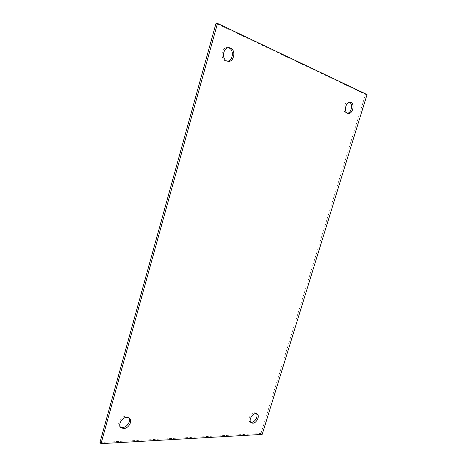 <?xml version="1.0" encoding="UTF-8"?>
<svg xmlns="http://www.w3.org/2000/svg" width="467" height="467" viewBox="0 0 467 467"><rect width="100%" height="100%" fill="white"/><g stroke="black" fill="none" stroke-linecap="round" stroke-linejoin="round"><path stroke-width="0.35" stroke-dasharray="2.33 1.75" d="M128.921 417.796L128.419 417.206L125.716 416.266C120.953 416.138 116.505 423.756 119.75 426.511L120.363 426.984M228.363 47.71L227.627 47.587C221.749 46.811 219.776 58.842 225.421 60.873L227.411 61.2M349.462 102.273L348.715 102.045C344.36 101.135 341.908 111.555 346.111 113.032L347.506 113.212M256.5 413.721L254.468 412.74C250.703 412.6 247.049 420.031 249.985 421.87L250.68 422.209M99.95 442.518L260.96 433.499L262.18 434.409M367.05 94.585L365.509 94.392L216.011 23.35M260.96 433.499L365.509 94.392M129.54 418.257L128.419 417.206M228.141 61.34L226.67 61.2M348.242 113.452L346.718 113.207M257.194 414.048L255.957 413.167M120.854 427.591L119.75 426.511M229.11 47.692L227.627 47.587M350.244 102.261L348.715 102.045M251.211 422.775L249.985 421.87"/><path stroke-width="0.7" d="M120.363 426.984L122.564 427.498C126.971 427.527 131.28 420.925 128.921 417.796M126.837 417.317L129.54 418.257C132.844 420.954 128.495 428.613 123.673 428.572L120.854 427.591C117.608 424.836 122.068 417.189 126.837 417.317M227.411 61.2C232.922 61.066 234.317 49.987 229.046 47.949L228.363 47.71M230.529 48.054C236.197 50.267 234.014 62.263 228.141 61.34L226.892 61.014C221.247 58.982 223.226 46.916 229.11 47.692L230.529 48.054M347.506 113.212C351.54 112.909 353.192 103.762 349.462 102.273M350.939 102.466C355.13 104.059 352.573 114.427 348.242 113.452L347.629 113.271C343.432 111.794 345.895 101.345 350.244 102.261L350.939 102.466M250.68 422.209L251.544 422.314C254.918 422.372 258.479 416.185 256.5 413.721M255.706 413.622L257.194 414.048C260.148 415.852 256.564 423.289 252.77 423.219L251.211 422.775C248.275 420.942 251.935 413.488 255.706 413.622M217.499 23.391L101.018 443.65L262.18 434.409L367.05 94.585L217.499 23.391L216.011 23.35L99.95 442.518L101.018 443.65"/></g></svg>
